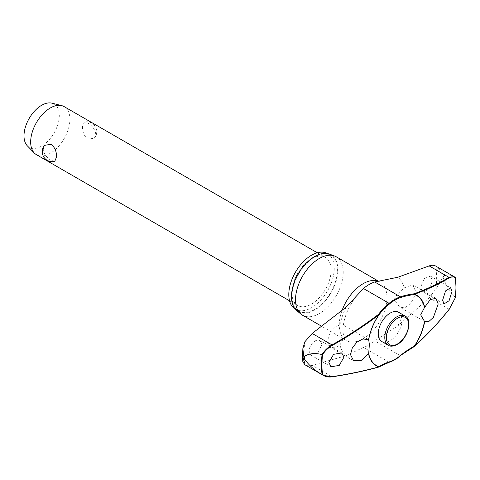 <?xml version="1.0" encoding="UTF-8"?>
<svg xmlns="http://www.w3.org/2000/svg" width="480" height="480" viewBox="0 0 480 480"><rect width="100%" height="100%" fill="white"/><g stroke="black" fill="none" stroke-linecap="round" stroke-linejoin="round"><path stroke-width="0.36" stroke-dasharray="2.4 1.8" d="M400.614 355.734L400.398 355.71A72.036 49.596 167.8 0 1 414.18 346.434L414.348 346.47M339.936 345.066L343.038 339.198L342.858 329.178L343.26 325.836L342.936 324.87L339.702 324.972L335.352 327.066L331.404 331.11L328.662 336.252L327.678 341.43L330.462 347.388L334.842 347.832L339.936 345.066A47.112 27.198 120 0 0 346.26 355.638L312.18 365.34L332.022 376.794A343.074 150.582 9.8 0 0 378.444 367.062A0.444 0.36 -122.5 0 0 378.678 367.08M316.176 340.368C311.91 342.618 309.534 346.2 309.042 351.12L310.92 355.128L317.898 353.04L321.924 344.424L320.028 340.404L316.176 340.368M432.168 280.032L430.458 276.12L424.164 278.604L420.57 287.472L422.262 291.372L425.712 291.174C429.564 288.69 431.712 284.976 432.168 280.032M415.386 290.796L412.83 284.97L404.238 287.802L397.182 294.39L394.158 299.556L399.57 307.032L404.442 307.878L408.366 305.538L411.966 301.29L414.486 296.016L415.386 290.796M346.26 355.638L363.438 347.412A36.942 21.33 120 0 0 374.73 340.89L397.914 325.812L429.18 297.792L435.894 289.032L443.076 277.068L443.52 278.73A98.352 56.784 120 0 0 443.526 277.374A98.352 56.784 120 0 0 443.52 276.03C446.676 274.02 450.606 274.53 455.31 277.572M327.426 253.554A32.124 18.546 -60 0 1 327.576 253.638A32.124 18.546 -60 0 1 334.23 268.35A32.124 18.546 -60 0 1 320.208 300.678A32.124 18.546 -60 0 1 295.452 309.282A32.124 18.546 -60 0 1 295.302 309.198M291.936 296.388A32.124 18.546 -60 0 1 305.958 264.06A32.124 18.546 -60 0 1 330.714 255.45A32.124 18.546 -60 0 1 337.368 270.162A32.124 18.546 -60 0 1 323.346 302.49A32.124 18.546 -60 0 1 298.59 311.094A32.124 18.546 -60 0 1 291.936 296.388M336.222 256.782A33.726 19.47 -60 0 1 343.212 272.22A33.726 19.47 -60 0 1 328.488 306.162A33.726 19.47 -60 0 1 302.496 315.198M296.712 310.59A32.79 18.93 120 0 0 322.452 303.99A32.79 18.93 120 0 0 337.842 269.886A32.79 18.93 120 0 0 329.34 254.076M455.406 297.612L455.364 297.468A95.058 54.882 120 0 0 455.916 287.22A95.058 54.882 120 0 0 455.364 277.608M398.598 312.264A16.866 9.738 -60 0 1 402.09 319.986A16.866 9.738 -60 0 1 394.728 336.954A16.866 9.738 -60 0 1 381.732 341.472M36.414 154.662A27.738 16.014 120 0 0 57.786 147.228A27.738 16.014 120 0 0 69.894 119.316A27.738 16.014 120 0 0 64.146 106.62M82.47 126.576C82.38 131.868 84.168 136.08 87.84 139.218L94.458 138.15L95.778 134.262C95.046 129.45 92.4 125.73 87.84 123.102L84.276 122.112L82.47 126.576M291.906 292.788A27.738 16.014 120 0 0 297.648 305.484A27.738 16.014 120 0 0 319.02 298.05A27.738 16.014 120 0 0 331.128 270.138A27.738 16.014 120 0 0 325.386 257.442A27.738 16.014 120 0 0 304.008 264.876A27.738 16.014 120 0 0 291.906 292.788M54.75 161.376L51.186 160.386C46.62 157.758 43.974 154.038 43.242 149.22L44.562 145.338M27.324 145.836A24.96 14.412 120 0 0 47.07 141.93A24.96 14.412 120 0 0 59.304 115.464A24.96 14.412 120 0 0 51.966 103.164M414.18 346.434A343.074 236.202 -12.2 0 0 449.016 309.246L455.364 297.468M455.31 297.42C450.606 292.434 446.676 286.2 443.52 278.73M312.18 365.34C309.27 366.108 306.816 365.898 304.818 364.71A93.738 54.12 120 0 1 304.074 353.7A93.738 54.12 120 0 1 304.818 341.838M443.52 276.03L443.076 277.068C442.74 274.602 438.42 267.048 435.894 266.16A93.738 54.12 120 0 1 436.638 277.164A93.738 54.12 120 0 1 435.894 289.032M378.444 367.062A72.036 31.62 -170.2 0 1 389.106 362.232A36.942 21.33 120 0 0 400.398 355.71L374.73 340.89M389.31 362.256A0.444 0.306 72.2 0 1 389.106 362.232L363.438 347.412M346.26 307.05A47.112 27.198 120 0 0 339.936 324.924M404.238 287.802A47.112 27.198 120 0 0 397.914 277.224M377.958 281.13A33.726 19.47 -60 0 1 379.968 282.036A33.726 19.47 -60 0 1 386.952 297.48A33.726 19.47 -60 0 1 372.228 331.422A33.726 19.47 -60 0 1 346.242 340.458A33.726 19.47 -60 0 1 339.258 325.014A33.726 19.47 -60 0 1 342.108 310.308M397.914 325.812A47.112 27.198 120 0 0 404.238 307.938M388.278 345.252A16.866 9.738 120 0 0 396.714 344.418A16.866 9.738 120 0 0 408.636 323.766A16.866 9.738 120 0 0 405.144 316.044M429.18 297.792L449.184 309.264M330.714 255.45L327.576 253.638M371.814 283.122C380.172 280.134 379.548 282.348 379.968 282.036L378.27 281.058M343.086 332.7C344.328 340.674 346.086 340.032 346.242 340.458L321.588 326.22M450.624 287.766L430.458 276.12M341.754 352.95L320.028 340.404M368.268 339.498L342.936 324.87M435.924 298.302L412.836 284.97M289.542 300.804L297.648 305.484M94.458 138.15A9.984 9.984 0 0 0 84.276 122.112M317.28 252.762L325.386 257.442M424.902 321.66L399.57 307.032M353.55 360.72L330.456 347.388M331.086 366.774L310.92 355.128M443.988 303.918L422.256 291.372M356.196 296.358C348.948 305.91 344.634 315.738 343.26 325.836M298.59 311.094L295.452 309.282"/><path stroke-width="0.72" d="M424.476 321.378L420.678 314.862L424.476 307.566L430.254 299.598L435.924 298.302L438.204 303.966L433.374 317.418L428.91 321.444L424.476 321.378A40.344 23.292 -60 0 1 414.288 346.188L414.186 346.44M424.68 307.29A40.62 23.454 120 0 0 414.45 294.3A0.444 0.318 -110.4 0 0 414.18 293.778L414.288 294.522A0.444 0.36 -71.4 0 0 414.45 294.3A343.518 150.78 9.8 0 0 449.328 277.86C451.776 276.438 453.804 276.486 455.406 278.004A94.74 54.696 -60 0 1 455.946 287.496A94.74 54.696 -60 0 1 455.406 297.612L455.364 297.468M378.678 367.08A0.444 0.36 -122.5 0 0 378.882 366.63A40.344 23.292 -60 0 1 368.688 353.586L361.128 360.522L353.55 360.72L350.496 354.606L352.29 347.946L356.952 342.096L362.916 338.934L368.688 339.774L369.372 344.484L368.688 353.586M368.688 339.774A40.344 23.292 -60 0 1 378.882 314.964L378.798 314.88A40.62 23.454 120 0 0 368.568 339.684M454.362 276.822L435.894 266.16C434.064 265.062 431.826 264.978 429.18 265.902L397.914 277.224L374.73 281.988A36.942 21.33 120 0 0 371.814 283.122A36.942 21.33 120 0 0 363.438 288.504L346.26 307.05L312.18 333.45L332.022 344.904C327.96 347.262 324.606 350.478 321.966 354.558L322.038 354.582A95.058 54.882 120 0 0 321.486 364.83A95.058 54.882 120 0 0 322.038 374.442L322.506 374.34A94.74 54.696 -60 0 1 321.96 364.848A94.74 54.696 -60 0 1 322.506 354.732L322.038 354.582M321.966 354.558C315.012 352.818 309.174 353.406 304.446 356.322A98.352 56.784 120 0 0 304.434 357.678A98.352 56.784 120 0 0 304.446 359.022L303.906 357.42L302.814 361.722L302.604 355.608L302.856 348.636L304.818 341.838L312.18 333.45M302.814 361.722L304.818 364.71L323.478 375.48L332.316 376.638C328.368 377.196 325.098 376.428 322.506 374.34M295.302 309.198A32.124 18.546 -60 0 1 288.798 294.576A32.124 18.546 -60 0 1 302.724 262.35A32.124 18.546 -60 0 1 327.426 253.554M321.588 326.22L302.496 315.198A33.726 19.47 -60 0 1 300.906 314.088A33.726 19.47 -60 0 1 295.512 299.76A33.726 19.47 -60 0 1 309.15 267A33.726 19.47 -60 0 1 334.464 255.96A33.726 19.47 -60 0 1 336.222 256.782L378.27 281.058M334.464 255.96L329.34 254.076A32.79 18.93 120 0 0 304.728 264.81A32.79 18.93 120 0 0 291.468 296.664A32.79 18.93 120 0 0 296.712 310.59L300.906 314.088M454.386 276.84L455.37 277.614L454.362 276.828L449.016 277.356A0.444 0.354 59.2 0 1 449.328 277.86M368.568 353.91A40.62 23.454 120 0 0 378.798 366.9A343.518 150.78 -170.2 0 1 332.316 376.638M343.962 357.15L339.258 365.394L331.086 366.774L328.872 362.568L333.588 354.33L341.754 352.95L343.962 357.15M414.348 346.47L414.45 346.314A40.62 23.454 120 0 0 424.68 321.516M455.406 297.612L449.328 309.078A343.518 236.502 167.8 0 1 414.45 346.314L414.288 346.188A71.64 49.32 -12.2 0 0 400.578 355.416A36.3 20.958 -60 0 1 389.484 361.818A71.64 31.446 9.8 0 0 378.882 366.63A0.444 0.36 108.6 0 1 378.798 366.9L378.444 367.062M388.278 345.252L381.732 341.472A16.866 9.738 -60 0 1 378.24 333.756A16.866 9.738 -60 0 1 385.602 316.782A16.866 9.738 -60 0 1 398.598 312.264L405.144 316.044A16.866 9.738 120 0 0 396.714 316.878A16.866 9.738 120 0 0 384.786 337.536A16.866 9.738 120 0 0 388.278 345.252C390.234 346.686 393.228 346.428 397.266 344.472C407.364 339.15 413.232 320.088 405.144 316.044M451.998 291.48L449.07 300.75L443.988 303.918L442.614 300.198L445.542 290.928L450.624 287.766L451.998 291.48M317.28 252.762L64.146 106.62A27.738 16.014 120 0 0 61.74 105.642A27.738 16.014 120 0 0 41.34 115.644A27.738 16.014 120 0 0 30.666 141.96A27.738 16.014 120 0 0 34.362 153.06A27.738 16.014 120 0 0 36.414 154.662L289.542 300.804M56.556 156.912L54.75 161.376A9.984 9.984 0 0 1 44.562 145.338L51.186 144.264C54.852 147.408 56.646 151.62 56.556 156.912M61.74 105.642L51.966 103.164A24.96 14.412 120 0 0 33.606 112.164A24.96 14.412 120 0 0 24 135.846A24.96 14.412 120 0 0 27.324 145.836L34.362 153.06M378.882 314.964A71.64 49.32 167.8 0 1 389.484 303.942L389.106 303.324A72.036 49.596 -12.2 0 0 378.444 314.406A343.074 236.202 167.8 0 1 332.022 344.904L332.316 345.42A343.518 236.502 -12.2 0 0 378.798 314.88L378.882 314.964M389.484 303.942A36.3 20.958 -60 0 1 400.578 297.54A71.64 31.446 -170.2 0 1 414.288 294.522A40.344 23.292 -60 0 1 424.476 307.566M455.364 277.608L455.406 278.004M322.506 354.732C325.098 350.796 328.368 347.688 332.316 345.42M322.038 374.442L323.484 375.48M304.446 359.022C309.174 365.586 315.012 370.716 321.966 374.406M302.856 348.636L303.906 357.42L304.446 356.322M400.578 355.416L414.324 346.506A0.444 0.444 0 0 0 414.414 346.446C427.41 334.59 439.038 322.176 449.298 309.204L449.328 309.078M429.18 265.902L449.016 277.356A343.074 150.582 -170.2 0 1 414.18 293.778A72.036 31.62 9.8 0 0 400.398 296.808A36.942 21.33 120 0 0 389.106 303.324L363.438 288.504M400.578 297.54A0.444 0.306 -107.8 0 0 400.398 296.808L374.73 281.988M389.484 361.818A0.444 0.306 72.2 0 1 389.31 362.256C393.09 361.032 396.858 358.854 400.614 355.734M342.108 310.308A33.726 19.47 -60 0 1 377.958 281.13M386.358 337.536A15.756 9.096 120 0 0 397.494 343.968A15.756 9.096 120 0 0 408.636 324.672A15.756 9.096 120 0 0 397.494 318.24A15.756 9.096 120 0 0 386.358 337.536M449.184 309.264L455.454 297.576L456 287.37L455.454 277.782M323.442 375.456C325.926 376.854 328.83 377.316 332.154 376.836C348.684 374.34 364.176 371.094 378.63 367.098A0.444 0.444 0 0 0 378.75 367.044L389.31 362.256"/></g></svg>
